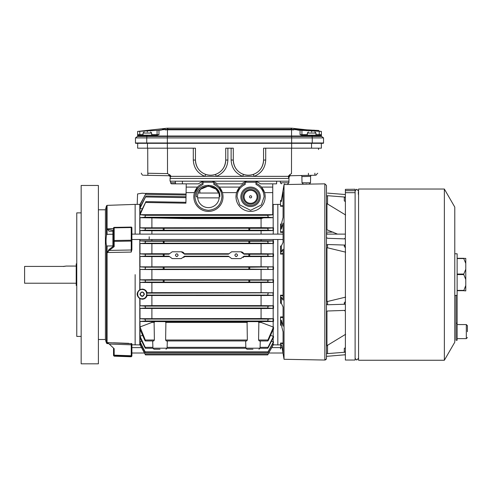 <?xml version="1.0" encoding="UTF-8"?>
<svg xmlns="http://www.w3.org/2000/svg" width="492" height="492" viewBox="0 0 492 492"><rect width="100%" height="100%" fill="white"/><g stroke="black" fill="none" stroke-linecap="round" stroke-linejoin="round"><path stroke-width="0.74" d="M203.024 182.225L203.024 184.432C197.882 186.966 195.183 191.093 194.918 196.818C195.773 204.967 200.275 209.475 208.43 210.33C216.578 209.475 221.086 204.967 221.941 196.818C221.677 191.093 218.971 186.966 213.835 184.432L213.835 182.225L201.074 182.225M213.835 183.264A14.594 14.594 0 0 1 208.43 211.412A14.594 14.594 0 0 1 203.024 183.264A14.594 14.594 0 0 0 193.836 196.818M265.176 196.818A14.594 14.594 0 0 0 255.988 183.264A14.594 14.594 0 0 1 250.582 211.412A14.594 14.594 0 0 1 245.182 183.264M160.005 349.228L154.008 349.228L160.005 349.228M252.962 349.228L246.966 349.228L252.962 349.228M135.14 274.647L135.14 344.904L135.14 274.647M107.078 246L107.078 343.594L108.812 343.656L106.475 343.188C105.903 341.399 105.903 341.399 106.475 343.188L106.475 245.545L107.078 246L112.902 245.902L112.908 234.229L107.078 234.333L107.078 205.367L135.14 204.383L135.14 234.112L135.14 204.383L139.79 204.383L139.79 234.112M131.899 355.814A0.646 0.646 0 0 1 131.229 356.46L131.241 355.753L131.899 355.814L131.899 344.794L139.79 344.904L139.79 298.613C136.266 295.674 136.266 292.697 139.79 289.69L139.79 239.512M199.893 193.036L199.838 190.256L200.785 189.174L208.43 186.007L216.074 189.174L218.553 193.036L216.074 189.174L208.43 186.007L200.785 189.174L199.838 190.256L200.785 189.174L208.43 186.007L216.074 189.174L208.43 186.007L200.785 189.174M164.113 269.155L163.246 269.118L163.246 267.187L164.113 267.156L164.113 269.155L248.854 269.155L248.854 267.156L249.721 267.187L249.708 269.13L273.503 269.456L273.177 269.456L273.177 279.837L273.503 279.837L273.177 305.76L273.503 305.76L268.423 306.098L267.759 307.076L268.005 308.047L273.023 308.423L273.023 305.772M272.746 204.5L277.826 204.383L277.826 234.112L277.826 204.383L280.526 204.432M273.177 344.824L277.826 344.904L277.826 239.512L277.826 344.904L280.526 344.861M273.177 204.383L273.177 227.821L273.503 227.821L267.919 228.276L267.808 229.247L268.509 230.219L273.023 230.576L273.023 227.833M273.503 227.821L273.177 234.112M273.177 239.512L273.177 240.859L273.503 240.859L268.005 241.246L267.759 242.218L268.423 243.189L273.023 243.515L273.023 240.871M273.503 240.859L273.503 243.528L273.177 243.528L273.177 253.866L273.503 253.866L268.085 254.216L267.734 255.188L268.337 256.16L273.023 256.473L273.023 253.872M273.503 253.866L273.503 256.486L273.177 256.486L273.177 266.855L273.503 266.855L249.721 267.187M142.17 289.511C148.172 289.327 148.129 299.001 142.17 298.767C136.198 298.995 136.167 289.321 142.17 289.511M139.79 298.613L142.17 299.234C144.642 299.118 146.29 297.869 147.108 295.501L146.782 295.077L268.085 295.077L273.023 295.415L273.023 292.814L273.503 292.802M273.023 292.814L146.782 293.127L146.782 295.077M146.782 293.127L147.09 292.734C146.284 290.428 144.642 289.204 142.17 289.068L139.79 289.671M145.958 193.497L142.17 193.202L137.576 193.94L137.213 204.383M186.185 187.089L197.55 187.089L194.457 192.612L186.087 192.612L186.24 183.848M219.235 196.818A10.812 10.812 0 0 1 208.43 207.624A10.812 10.812 0 0 1 197.618 196.818L196.265 196.818C195.675 181.837 220.361 181.407 219.862 196.548L219.235 196.818C219.906 182.87 196.954 182.87 197.618 196.818C196.954 182.87 219.906 182.87 219.235 196.818C219.906 182.87 196.954 182.87 197.618 196.818C196.954 182.87 219.906 182.87 219.235 196.818M239.709 187.089L236.609 192.612L222.402 192.612L219.303 187.089L239.709 187.089M240.859 196.818A9.729 9.729 0 0 0 250.582 206.548A9.729 9.729 0 0 0 260.311 196.818A9.729 9.729 0 0 0 250.582 187.089A9.729 9.729 0 0 0 240.859 196.818M241.935 196.818A8.647 8.647 0 0 0 250.582 205.465A8.647 8.647 0 0 0 259.235 196.818A8.647 8.647 0 0 0 250.582 188.172A8.647 8.647 0 0 0 241.935 196.818M139.79 204.82L146.044 193.374L139.992 204.684M272.746 183.848L272.746 187.089L261.461 187.089L264.561 192.612L272.746 192.612L272.746 214.697L140.066 214.697L145.94 201.615L139.992 213.602L139.992 208.288L146.007 196.025L139.992 207.415L139.992 204.961L146.044 193.374L186.062 194.069M145.94 201.615L185.921 202.31L186.001 197.661L145.669 196.96M146.007 196.025L186.013 196.726L186.044 195.01L145.595 194.303M273.177 214.74L267.839 215.299L267.882 216.277L268.601 217.249L273.177 217.698L263.534 217.851L261.074 218.639L261.074 227.661L273.177 227.821M164.113 228.214L164.113 230.225L248.854 230.225L248.854 228.214L145.275 228.276L139.992 227.814L139.992 217.704L144.599 217.249L145.312 216.277L145.355 215.299L140.066 214.697M273.177 269.456L151.893 269.567L151.893 279.72L273.177 279.837M248.854 280.132L249.708 280.157L249.721 281.129L249.721 282.101L248.854 282.131L248.854 280.132L144.943 280.157L139.992 279.831L139.992 269.456L163.258 269.13M139.992 279.831L151.893 279.72M268.337 293.127L267.734 294.099L268.085 295.077M131.899 347.61L141.561 347.61L139.992 344.658L144.943 353.969L144.433 353.01L131.899 353.01M268.257 269.13L267.716 268.158L268.171 267.187M163.246 267.187L145.023 267.187L145.478 268.158L144.943 269.13M240.748 258.595L231.67 258.595L240.748 258.595L244.007 256.178L249.665 256.16L249.721 254.21L244.001 254.179L240.748 251.781L241.775 251.941M164.113 241.197L163.246 241.234L163.381 243.189L248.854 243.202L248.854 241.197L164.113 241.197L164.113 243.202M163.246 241.246L145.189 241.246L145.435 242.218L144.771 243.189L163.381 243.189M248.854 243.202L249.721 243.06L249.721 241.234L248.854 241.197M163.246 228.276L163.246 229.979L164.113 230.225M145.275 228.276L145.386 229.247L144.685 230.219L163.522 230.219M248.854 230.225L249.721 229.979L249.721 228.251L248.854 228.214M273.023 279.843L268.257 280.157L267.716 281.129L268.171 282.101L273.023 282.426L273.023 279.843L273.503 279.837M163.246 280.176L163.246 282.107L164.113 282.131L248.854 282.131M144.943 280.157L145.478 281.129L145.023 282.101L163.246 282.101M267.808 340.95L259.235 340.95L258.577 340.009L258.86 322.432L258.054 321.633L247.87 321.633L247.07 322.432L247.347 340.009L246.689 340.95L166.278 340.95L165.62 340.009L165.896 322.432L165.097 321.633L139.992 321.473L145.275 321.018L267.919 321.018L273.023 321.454L273.023 318.711L268.509 319.068L267.808 320.046L267.919 321.018M268.509 319.068L144.685 319.068L145.386 320.046L145.275 321.018M268.423 306.098L144.771 306.098L145.435 307.076L145.189 308.047L268.005 308.047M240.748 251.781L231.67 251.781L228.417 254.179L184.549 254.179L181.296 251.781L172.218 251.781L168.965 254.179L163.246 254.21L163.301 256.16L168.959 256.178L172.218 258.595L181.296 258.595L172.218 258.595M163.246 254.216L145.109 254.216L145.466 255.188L144.857 256.16L163.301 256.16M140.165 294.099C141.45 291.553 142.785 291.528 144.162 294.025L144.168 294.099C142.889 296.645 141.561 296.676 140.171 294.185L140.165 294.099A1.999 1.999 0 0 0 140.171 294.185L139.925 294.277C141.296 291.319 142.797 291.258 144.408 294.099C143.037 297.051 141.536 297.106 139.925 294.277M244.1 196.818A6.488 6.488 0 0 1 250.582 190.33A6.488 6.488 0 0 1 257.07 196.818A6.488 6.488 0 0 1 250.582 203.301A6.488 6.488 0 0 1 244.1 196.818M243.226 196.818A7.362 7.362 0 0 1 250.582 189.457A7.362 7.362 0 0 1 257.943 196.818A7.362 7.362 0 0 1 250.582 204.174A7.362 7.362 0 0 1 243.226 196.818M178.135 255.188C177.218 256.953 176.296 256.953 175.38 255.188C176.296 253.411 177.212 253.411 178.135 255.188M237.587 255.188C236.67 256.953 235.748 256.953 234.832 255.188C235.748 253.411 236.664 253.411 237.587 255.188M251.664 196.818A1.082 1.082 0 0 1 250.582 197.901A1.082 1.082 0 0 1 249.505 196.818A1.082 1.082 0 0 1 250.582 195.736A1.082 1.082 0 0 1 251.664 196.818M257.943 182.225L244.309 182.225M145.737 202.476L185.902 203.178L186.087 192.612M255.988 182.225L255.988 184.432C261.123 186.972 263.823 191.099 264.093 196.818L261.393 204.924L250.582 210.33L239.776 204.924L237.07 196.818C237.341 191.099 240.047 186.972 245.182 184.432L245.182 182.225M272.746 192.612L272.746 187.089M273.503 305.76L273.503 308.435L273.177 308.435L273.177 318.699L273.503 318.699L273.023 318.711M273.503 318.699L273.503 321.473L273.177 321.473L273.177 327.026L273.503 327.026L267.919 340.009C267.611 341.214 267.808 341.214 268.509 340.009L273.023 329.738L273.023 327.426M273.177 329.511L273.177 336.245L273.503 336.245L268.005 347.327C267.574 348.527 267.716 348.527 268.423 347.327L273.023 337.955L273.023 336.583M273.177 337.758L273.177 341.762L273.503 341.762L268.085 351.817C267.562 353.016 267.642 353.016 268.337 351.817L273.023 342.813L273.023 342.063M273.177 342.629L273.177 344.474L273.503 344.474L268.171 353.969C267.568 355.163 267.599 355.163 268.257 353.969L273.023 345.003L271.639 347.61L280.526 347.61M142.213 208.928L139.992 208.288M141.099 205.262L139.992 204.961M272.746 214.684L273.152 214.697M273.177 256.486L261.074 256.603L261.074 266.738L273.177 266.855M273.503 256.486L273.023 256.473M273.177 243.528L261.074 243.651L261.074 253.743L273.177 253.866M273.503 243.528L273.023 243.515M273.177 230.588L261.074 230.736L261.074 234.112M261.074 239.512L261.074 240.723L273.177 240.859M273.503 230.588L273.023 230.576M261.074 269.567L261.074 279.72M273.503 344.474L273.023 344.763M272.285 344.234L273.177 344.474M273.503 341.762L273.503 342.518L273.023 342.813M271.412 341.263L273.177 341.762M273.503 336.245L273.503 337.641L273.023 337.955M270.551 335.427L273.177 336.245M273.503 327.026L273.503 329.376L273.023 329.738M273.177 321.473L258.054 321.633M258.86 322.432L261.074 322.432L261.074 321.633M261.074 322.432L273.177 327.026M273.503 321.473L273.023 321.454M273.177 308.435L261.074 308.564L261.074 318.558L273.177 318.699M273.503 308.435L273.023 308.423M273.177 295.428L261.074 295.544L261.074 305.637L273.177 305.76M273.503 295.428L273.023 295.415M273.177 282.433L261.074 282.549L261.074 292.685L273.177 292.802M273.503 282.433L273.023 282.426M139.992 289.585L139.992 282.439L145.023 282.101M145.023 267.187L139.992 266.855L139.992 256.486L144.857 256.16M145.109 254.216L139.992 253.86L139.992 243.528L144.771 243.189M145.189 241.246L139.992 240.852L139.992 239.512M139.992 234.112L139.992 230.594L144.685 230.219M147.09 292.734L151.893 292.685L151.893 282.549L139.992 282.439M151.893 292.685L261.074 292.685M261.074 295.544L147.108 295.501M139.992 298.718L139.992 305.76L151.893 305.637L151.893 295.544M144.943 353.969C145.595 355.163 145.626 355.163 145.023 353.969C145.626 355.163 145.595 355.163 144.943 353.969C145.595 355.163 145.626 355.163 145.023 353.969L139.992 344.418L139.992 342.463L144.857 351.817C145.552 353.016 145.632 353.016 145.109 351.817L139.992 341.706L139.992 337.58L144.771 347.327C145.478 348.527 145.62 348.527 145.189 347.327L139.992 336.184L139.992 329.308L144.685 340.009C145.386 341.214 145.583 341.214 145.275 340.009L139.992 326.952L139.992 321.473M144.857 351.817C145.552 353.016 145.632 353.016 145.109 351.817L268.085 351.817C267.562 353.016 267.642 353.016 268.337 351.817M144.771 347.327C145.478 348.527 145.62 348.527 145.189 347.327L152.895 347.327M144.685 340.009C145.386 341.214 145.583 341.214 145.275 340.009L154.383 340.009L154.107 322.432L151.893 322.432L151.893 321.633M144.685 319.068L139.992 318.699L139.992 308.435L145.189 308.047M144.771 306.098L139.992 305.76M139.992 266.855L261.074 266.738M248.854 267.156L164.113 267.156M261.074 256.603L243.847 256.603M243.681 256.916L243.282 257.464M228.571 256.603L184.395 256.603M184.229 256.916L183.83 257.464M169.119 256.603L151.893 256.603L151.893 266.738M243.829 253.743L261.074 253.743M184.383 253.743L228.583 253.743M242.255 252.138L242.697 252.396M243.103 252.728L243.405 253.06M261.074 243.651L151.893 243.651L151.893 253.743L169.131 253.743M181.296 251.781L182.329 251.941M182.803 252.138L183.245 252.396M183.651 252.728L183.959 253.06M151.893 243.651L139.992 243.528M139.992 240.852L261.074 240.723M261.074 230.736L151.893 230.736L151.893 234.112M151.893 239.512L151.893 240.723M151.893 230.736L139.992 230.594M139.992 227.814L261.074 227.661M261.074 218.639L185.632 218.639L149.433 217.851L263.534 217.851M151.893 218.048L151.893 227.661M149.433 217.851L139.992 217.704M151.893 269.567L139.992 269.456M249.708 269.13L248.854 269.155M282.998 353.01L268.761 353.01L268.257 353.969C267.599 355.163 267.568 355.163 268.171 353.969L145.023 353.969M139.992 344.418L140.878 344.179M139.992 341.706L141.757 341.202M260.065 347.327L268.005 347.327C267.574 348.527 267.716 348.527 268.423 347.327M139.992 336.184L142.612 335.366M258.577 340.009L267.919 340.009C267.611 341.214 267.808 341.214 268.509 340.009M247.87 321.633L165.097 321.633M261.074 308.564L139.992 308.435M139.992 318.699L261.074 318.558M151.893 308.564L151.893 318.558M151.893 305.637L261.074 305.637M261.074 282.549L151.893 282.549M139.992 253.86L151.893 253.743M151.893 256.603L139.992 256.486M139.992 326.952L151.893 322.432M145.386 340.95L153.725 340.95L154.383 340.009M231.67 258.595L228.411 256.178L184.555 256.178L181.296 258.595M249.708 280.157L268.257 280.157M154.912 321.633L154.107 322.432M165.896 322.432L247.07 322.432M144.168 294.099A1.999 1.999 0 0 0 143.246 292.42M177.218 253.915L176.296 253.915A1.353 1.353 0 0 1 177.218 253.915M176.296 256.461L177.218 256.461A1.353 1.353 0 0 1 176.296 256.461M236.664 253.915L235.748 253.915A1.353 1.353 0 0 1 236.664 253.915M235.748 256.461L236.664 256.461A1.353 1.353 0 0 1 235.748 256.461M326.467 358.305L326.012 359.511L324.843 360.039L284.032 359.283L324.843 360.039L324.843 183.848L326.467 185.466L326.467 358.311L326.35 358.957L324.843 360.039M326.012 359.511L325.483 359.898M283.072 190.742L281.356 200.385L284.032 184.562L284.032 359.283L283.201 354.24M283.072 206.259L280.526 206.228L280.526 200.385L281.356 200.385L281.356 201.505L283.072 192.009L283.072 217.495L281.356 224.069L281.356 229.014L283.072 223.091L283.072 242.292L281.356 246.012L281.356 252.082L283.072 249.155L283.072 300.132L281.356 297.205L281.356 303.275L283.072 306.996L283.072 326.196L281.356 320.274L281.356 325.224L283.072 331.793L283.072 353.453L284.032 359.283M283.072 192.354L283.072 192.009M283.072 254.069L280.526 254.093L280.526 252.095L281.356 252.082M281.356 246.012L280.526 246L280.526 252.095M280.526 232.359L280.526 229.026L281.356 229.014M281.356 224.069L280.526 224.057L280.526 229.026M280.526 201.511L281.356 201.505M280.791 347.61L282.107 347.61L281.658 344.904L283.054 353.348M281.356 320.274L280.526 320.261L280.526 325.23L281.356 325.224M280.526 320.261L280.526 316.94M281.356 297.205L280.526 297.193L280.526 303.287L281.356 303.275M280.526 297.193L280.526 295.237M283.072 232.365L280.526 232.372M283.072 352.918L283.072 353.453M280.791 344.904L281.658 344.904L280.791 344.904L280.791 347.782L280.526 343.065L283.072 343.029M280.526 347.782L280.526 348.908L280.791 347.782M280.526 316.916L283.072 316.922M280.526 295.194L283.072 295.218M355.156 190.484A1.624 1.624 0 0 1 355.113 190.09M358.576 192.114L358.231 192.114M355.113 191.511L355.113 189.254L345.384 189.358L345.384 194.168L344.966 194.457M355.113 190.693L345.384 190.693M358.576 194.119L358.231 194.119M345.384 195.029L345.384 197.089L327.549 195.693L327.549 204.002L345.612 214.992M345.384 355.624L345.384 360.039L355.113 360.039L355.113 192.698L345.384 192.698M344.302 310.384L345.384 311.362L345.384 351.743L344.302 352.198L345.384 352.198L345.384 354.757L326.891 356.313M327.549 193.11L345.384 194.531L345.384 197.089L344.302 197.089L344.302 200.927L345.384 201.505M326.467 238.251L326.51 237.538L327.549 238.288L345.384 238.903L345.384 245.077L344.302 245.077L345.384 246.092L345.384 303.195L344.302 304.216L344.302 302.697L345.384 301.633M344.302 197.089L345.384 197.55L345.384 237.925L344.302 238.903M326.467 311.036L326.51 311.75L327.549 310.999L345.384 310.384L345.384 304.216L344.302 304.216M344.302 354.757L345.384 355.126M326.467 356.638L326.467 355.691M345.384 352.198L327.549 353.6L326.51 353.354L326.467 353.687M326.467 356.269L326.467 355.716M327.549 204.002L326.467 203.276M326.467 229.592L337.53 234.112M326.467 196.062L327.549 195.693M326.467 192.655L326.467 193.024M326.51 195.939L326.467 195.607M326.467 244.487L326.51 245.225L327.549 244.524L345.384 245.077M345.384 189.358L348.625 189.291M345.384 304.216L327.549 304.763L326.51 304.062L326.467 304.8M327.549 244.524L327.549 247.808L345.612 252.15M345.612 297.137L327.549 301.479L327.549 304.763M345.612 334.302L327.549 345.286L327.549 353.6M327.764 234.112L326.467 233.399L327.764 234.112M345.384 347.782L344.302 348.367L344.302 352.198M345.384 247.654L344.302 246.59L344.302 245.077M327.549 247.808L326.467 248.355M326.467 300.932L327.549 301.479M326.467 346.017L327.549 345.286M444.356 360.255L444.356 189.033L358.576 189.033L358.576 360.255L444.356 360.255L454.78 342.204L454.78 207.089L444.356 189.033M467.4 331.706L467.4 325.655L467.4 331.706M457.129 295.354L456.053 295.354L456.053 340.249L457.129 340.249L457.129 253.78L454.78 253.78M456.053 323.195L457.129 323.195M457.129 258.558L463.772 258.558L465.776 263.429L465.776 269.179L463.698 274.321L465.776 279.561L465.776 285.428L463.772 290.68L465.776 290.895L463.772 290.735M465.776 263.429L465.776 258.392L457.129 258.294L463.772 258.294M465.776 269.179L465.776 279.561M465.776 285.428L465.776 290.778M81.162 337.703L81.162 185.466L98.388 185.466L98.388 363.822L81.162 363.822L81.162 337.703M81.162 212.87L76.77 212.87L76.77 336.417L81.162 336.417M76.77 263.835L76.217 263.835L76.217 285.452L76.77 285.452M65.891 266.067L76.217 266.067M63.314 266.51C66.641 266.043 66.641 266.012 63.314 266.418L24.6 266.418L24.6 283.226L76.217 283.226M98.388 339.498L105.417 339.498L105.417 209.789L98.388 209.789M106.475 245.545C105.903 242.999 105.903 239.555 106.475 235.207L107.078 234.333M113.535 234.081L112.908 234.229L112.908 231.099L108.916 231.166L107.287 228.848L113.388 228.737M107.287 252.519L109.212 250.403L131.241 250.004A0.646 0.418 0 0 0 131.899 249.585L131.229 252.088L107.287 252.519L108.916 249.598L113.535 246.098L113.535 245.453L112.908 245.902L112.908 246.572M113.535 348.102L113.535 355.218L113.535 348.102M106.18 342.272L106.069 341.928M131.899 355.531L131.899 343.773L131.229 343.422L131.241 344.806L109.212 344.019L107.287 342.573L131.893 343.754M128.75 343.336L113.535 342.795M113.535 239.542L113.535 229.34M108.812 343.656L109.132 343.945M109.212 344.019L114.175 348.705L114.175 355.156L131.241 355.753L131.241 344.806L131.899 344.584L131.899 343.773M109.212 250.403L114.175 246.64L113.535 246.72L113.535 240.963A0.646 0.418 0 0 0 114.175 241.375L114.175 227.396L131.235 227.101A0.646 0.64 180 0 1 131.899 227.741L131.899 229.764M131.899 249.585L131.899 227.919A0.646 0.369 0 0 0 131.229 227.544L131.229 252.088M131.899 229.807L131.899 227.734L131.241 227.083L114.169 227.384L113.535 228.03A0.646 0.64 180 0 1 114.169 227.396L114.156 227.845A0.646 0.369 180 0 0 113.535 228.214M107.287 228.848L108.88 229.549M113.535 230.311L108.916 231.166M109.212 229.512L113.535 228.712M112.908 231.099L113.535 230.963M131.899 240.662A0.646 0.418 -0 0 1 131.241 241.08L114.175 241.375L114.175 246.64M114.175 355.156L114.156 355.864L114.175 355.156L113.535 354.935M146.942 135.202L146.942 136.013L167.452 136.013L167.452 129.802L165.232 129.913L164.918 128.443L161.118 130.14L158.959 130.257L158.959 134.667L157.428 135.202L137.625 135.202L137.625 131.419L157.083 130.362L147.354 130.89L147.354 131.961C143.504 131.961 143.504 131.961 147.354 131.961C151.204 131.961 151.204 131.961 147.354 131.961M312.069 135.202L301.584 135.202L300.052 134.667L300.052 130.257L297.894 130.14L294.093 128.443L291.719 128.184L294.093 128.443L293.779 129.913L291.559 129.802L291.559 136.013L312.069 136.013L312.069 135.202L321.387 135.202L321.387 134.667L321.387 136.013A0.541 0.541 0 0 0 321.602 136.45L323.545 137.908L321.602 136.45A0.541 0.541 0 0 1 321.387 136.013L312.069 136.013L312.088 136.45L291.572 136.45L291.559 136.013L167.452 136.013L167.354 137.908L146.739 137.908L146.942 136.013L137.625 136.013L137.625 135.202M156.542 135.202A0.541 0.541 0 0 0 157.083 134.667L158.959 134.667M311.977 130.909L312.026 130.097L311.682 130.079L311.639 130.89L321.387 131.419L321.387 134.667L319.222 134.667L319.222 135.202M311.657 131.961C307.808 131.961 307.808 131.961 311.657 131.961C315.507 131.961 315.507 131.961 311.657 131.961L311.657 130.89L301.928 130.362L301.928 134.667A0.541 0.541 0 0 0 302.469 135.202A0.541 0.541 0 0 1 301.928 134.667L307.334 134.667M146.862 143.313L136.764 143.313L137.711 143.313L137.625 148.178L195.459 148.178L195.459 160.084C195.914 167.132 199.297 171.899 205.601 174.383C208.872 175.515 212.2 175.515 215.582 174.383C221.886 171.899 225.262 167.132 225.723 160.084L225.723 148.178L233.288 148.178L233.288 160.084C233.749 167.132 237.132 171.899 243.435 174.383C246.707 175.515 250.034 175.515 253.411 174.383C259.714 171.899 263.097 167.132 263.558 160.084L265.717 160.011C265.28 167.889 261.412 173.338 254.124 176.351L253.411 174.383M291.602 143.313L167.415 143.313M233.288 148.178L233.288 160.06A15.135 15.129 0 0 0 248.423 175.195A15.135 15.129 0 0 0 263.558 160.06L263.558 148.178L321.387 148.178L321.301 143.313L322.248 143.313L312.149 143.313M158.959 130.257L157.083 130.362L157.083 134.667L151.677 134.667M291.559 129.802L167.452 129.802M321.602 136.45L312.088 136.45L312.272 137.908L291.658 137.908L291.572 136.45L137.409 136.45A0.541 0.541 0 0 0 137.625 136.013A0.541 0.541 0 0 1 137.409 136.45L135.466 137.908L146.739 137.908L146.739 142.988L135.466 142.988A0.326 0.326 0 0 0 135.792 143.313A0.326 0.326 0 0 1 135.466 142.988L135.466 137.908M302.924 130.411L302.967 129.605L301.498 129.525L301.455 130.331L306.122 130.589L306.165 129.777L306.122 130.589M293.724 129.913L291.658 129.802M318.662 131.272L318.804 130.466L318.662 131.272M303.699 130.454L304.523 130.503M301.928 130.362L300.052 130.257M310.575 130.829L310.618 130.023L310.956 130.042L310.913 130.847L311.811 130.897M309.825 130.792L310.538 130.829L310.581 130.017L309.868 129.98L309.825 130.792M312.242 143.313L312.272 137.908L323.545 137.908L323.545 142.988A0.326 0.326 0 0 1 323.226 143.313L135.792 143.313M167.354 128.178L164.648 128.474M294.364 128.474L291.719 128.184L291.153 129.261L293.779 129.55M165.232 129.55L167.858 129.261L167.292 128.184L137.625 131.419M291.658 128.178L306.504 129.796M304.886 130.521L304.929 129.71L303.693 129.642L303.65 130.454M306.165 129.777L304.929 129.71M302.629 129.587L302.586 130.392M301.498 129.525L300.058 129.445L300.015 130.257M318.705 130.46L317.408 130.392L317.358 131.204M315.901 131.124L315.944 130.312L317.408 130.392L315.993 130.312L315.95 131.124M303.693 129.642L303.257 129.617L303.213 130.429M299.431 129.414L299.093 129.39M298.804 130.189L298.853 129.378L298.509 129.359L298.324 130.165M309.868 129.98L306.436 129.796M312.125 130.915L312.168 130.103L311.541 130.072L311.498 130.884M312.801 130.952L312.844 130.14L313.189 130.165L313.14 130.97M314.886 131.069L314.929 130.257L315.267 130.275L315.224 131.087M314.929 130.257L314.843 131.063M314.892 130.257L314.179 130.214L314.136 131.026M314.179 130.214L313.238 130.165L313.195 130.977M298.509 129.359L298.466 130.171M299.591 130.232L299.819 129.433L299.776 130.245M299.634 129.421L299.413 130.22M299.462 129.414L298.908 129.384L298.865 130.195M309.505 129.962L309.462 130.767M308.232 129.894L308.189 130.7M306.842 129.814L306.799 130.626M309.652 129.968L309.609 130.78M298.367 129.353L297.254 129.291M297.98 129.334L297.18 129.291M167.366 143.313L167.354 142.988L146.739 142.988L146.77 143.313M291.645 143.313L291.658 137.908L167.354 137.908L167.354 142.988L323.545 142.988M167.354 128.184A1.082 0.449 90 0 1 167.409 128.178A1.082 0.449 90 0 1 167.858 129.261L291.153 129.261A1.082 0.449 -90 0 1 291.602 128.178A1.082 0.449 -90 0 1 291.658 128.184M305.378 130.546L305.71 130.565M307.174 130.644L307.5 130.663M149.193 236.763L149.193 239.512L149.193 236.763M174.377 183.848L171.751 183.848A1.082 1.082 0 0 1 170.669 182.784A1.082 1.082 0 0 0 171.751 183.848L174.377 183.848M284.634 183.848C288.392 183.848 288.392 183.848 284.634 183.848C280.877 183.848 280.877 183.848 284.634 183.848M306.252 183.848C310.015 183.848 310.015 183.848 306.252 183.848C302.494 183.848 302.494 183.848 306.252 183.848M314.708 175.257L311.092 175.324M147.354 175.312L144.304 175.257L147.944 175.33L147.791 173.239L167.52 173.627L168.842 174.352L168.996 175.742L144.113 175.25M170.324 175.25L168.842 174.352L170.822 176.136L170.054 178.442L288.958 178.442L288.988 176.554L288.958 177.36L290.016 175.742L311.135 175.324M302.002 182.784L303.084 183.848L302.002 182.784L301.897 176.591L302.002 182.784L310.501 182.784L310.612 176.376L301.897 176.591A1.082 1.082 0 0 0 300.797 175.527M255.287 181.185A15.135 15.129 -0 0 1 260.489 183.848L276.602 183.848L276.645 181.185M311.67 175.318A1.082 1.082 0 0 0 310.612 176.376L310.501 182.784L309.419 183.848L310.501 182.784M168.996 175.742L170.029 176.579M308.416 175.38L308.416 173.295L308.416 175.38L307.605 175.398M304.905 175.447L290.016 175.742L290.169 174.352L291.492 173.627L291.535 148.178M170.749 175.933L170.564 175.583M288.958 178.442L288.958 181.185L170.054 181.185L170.078 177.815M288.958 176.819L289.653 175.81M288.478 177.428L288.921 177.809M290.169 174.352L288.134 176.351L242.722 176.351L243.435 174.383M288.958 177.833L288.134 176.351M227.882 148.178L227.882 160.011C227.445 167.889 223.583 173.338 216.289 176.351L204.887 176.351L205.601 174.383M231.129 148.178L231.129 160.011C231.566 167.895 235.434 173.338 242.722 176.351L216.289 176.351L215.582 174.383M167.483 148.178L167.52 173.627M170.884 176.351L204.887 176.351C197.6 173.338 193.737 167.895 193.294 160.011L195.459 160.084L195.459 148.178M195.459 160.06A15.135 15.129 0 0 0 210.588 175.195A15.135 15.129 0 0 0 225.723 160.06L227.882 160.011M225.723 160.06L225.723 148.178M233.288 160.06L231.129 160.011M291.658 143.313L291.658 148.178M167.354 148.178L167.354 143.313M321.387 148.178L321.301 143.313M203.725 181.185A15.135 15.129 -0 0 0 198.528 183.848L175.576 183.848L175.232 181.185M182.409 183.848L182.366 181.185M246.959 181.185A15.135 15.129 -0 0 0 241.763 183.848L217.249 183.848A15.135 15.129 -0 0 0 212.052 181.185M170.644 181.185L170.669 182.784L170.644 181.185L170.669 182.784L175.447 182.784M175.367 183.848L173.393 183.848M214.703 182.225L213.835 182.225M154.008 349.228L152.926 348.188L167.077 348.188L167.329 340.95M246.966 349.228L245.889 348.188L260.034 348.188L260.293 340.95M273.503 266.855L273.503 269.456M144.599 217.249L268.601 217.249M249.665 256.16L268.337 256.16M249.579 243.189L268.423 243.189M249.444 230.219L268.509 230.219M249.721 282.101L268.171 282.101M197.673 197.876L219.186 197.876M273.023 269.444L273.023 266.867M267.839 215.299L145.355 215.299M268.085 254.216L249.721 254.216M268.005 241.246L249.721 241.246M267.919 228.276L249.721 228.276M245.859 347.327L167.108 347.327M164.113 254.179L164.113 256.178M248.854 256.178L248.854 254.179M164.113 280.132L164.113 282.131M247.347 340.009L165.62 340.009M283.072 253.54L280.526 253.565M283.072 231.775L280.526 231.781M283.072 205.767L280.526 205.73M280.526 317.512L283.072 317.512M280.526 295.729L283.072 295.753M280.526 343.557L283.072 343.527M326.946 203.713L326.946 230.041M326.467 232.126L333.195 232.126M326.946 247.833L326.946 301.455M326.946 311.184L326.946 345.575M467.4 337.549L466.318 338.625L466.318 324.572L457.129 324.572M457.129 274.591L463.772 274.591M457.129 290.68L463.772 290.68M463.772 290.403L457.129 290.403M463.772 274.05L457.129 274.05M106.475 235.207L106.475 205.847L107.078 205.367M113.535 240.502L131.899 240.201M131.229 356.46L114.156 355.864A0.646 0.646 180 0 1 113.535 355.218M131.229 227.544L114.156 227.845M165.232 129.488L157.563 130.331M139.79 135.202L139.79 134.667L143.031 134.667M137.625 134.667L139.79 134.667L139.79 131.303M300.052 134.667L301.928 134.667M297.894 129.937L293.786 129.488M315.981 134.667L319.222 134.667L319.222 131.303M314.898 131.961L315.981 133.043L307.334 133.043L307.334 135.202M151.677 135.202L151.677 133.043L143.031 133.043L144.113 131.961M280.36 181.185L280.385 182.784L288.884 182.784L287.802 183.848M170.822 176.136L169.986 176.443M265.717 148.178L265.717 160.011M147.711 148.178L147.791 173.239M193.294 160.011L193.294 148.178M147.459 148.178L147.465 143.313M311.553 148.178L311.547 143.313M219.223 193.036L198.301 193.036M139.79 344.474L139.992 344.849M267.759 348.268L260.034 348.268M245.895 348.268L167.071 348.268M152.932 348.268L145.435 348.268M267.734 352.758L145.466 352.758M267.716 354.91L145.478 354.91L267.716 354.91M152.926 348.188L152.674 340.95M245.889 348.188L245.637 340.95M167.077 348.188L165.995 349.228M260.034 348.188L258.958 349.228M284.032 184.562L324.843 183.848M358.576 358.582L358.231 358.582M454.78 295.507L456.053 295.507M466.318 338.625L457.129 338.625M466.318 324.572L467.4 325.655M355.113 192.698L355.113 190.871L356.731 189.254L358.354 190.871M358.354 194.119L358.354 192.114M355.113 358.416L356.731 360.039L358.354 358.416M105.417 209.789L106.475 205.847M105.417 339.498L106.044 341.842M113.535 355.531L114.156 356.177L131.229 356.774L131.899 356.122M321.387 131.419L318.767 131.136M315.919 130.823L315.243 130.749M312.826 130.485L312.149 130.411M311.522 130.343L310.944 130.282M167.292 128.184L291.719 128.184M315.981 133.043L315.981 135.202M307.334 133.043L308.416 131.961M143.031 133.043L143.031 135.202M151.677 133.043L150.601 131.961M131.899 239.512L283.072 239.512M131.899 234.112L283.072 234.112M326.467 234.112L345.384 234.112M314.898 175.25L314.898 173.19M141.284 173.147C141.825 174.642 142.532 175.337 143.4 175.238M317.727 173.264L315.612 175.238L316.11 175.17M315.729 175.232L317.727 173.245M280.385 182.784L281.467 183.848M318.57 148.178L318.527 149.543M288.884 182.784L288.909 181.185"/></g></svg>
